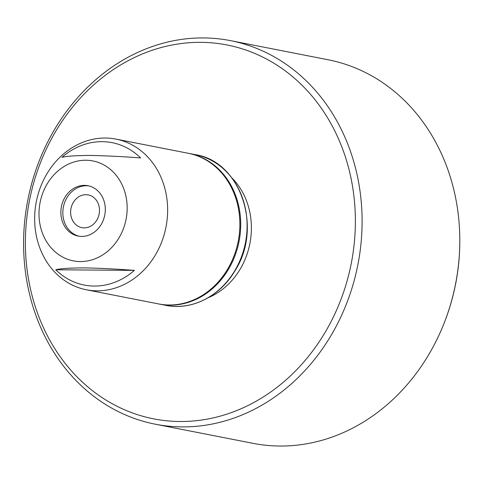 <?xml version="1.0" encoding="UTF-8"?>
<svg xmlns="http://www.w3.org/2000/svg" width="484" height="484" viewBox="0 0 484 484"><rect width="100%" height="100%" fill="white"/><g stroke="black" fill="none" stroke-linecap="round" stroke-linejoin="round"><path stroke-width="0.73" d="M61.964 157.33C66.483 156.151 75.873 155.521 90.133 155.437C106.413 155.763 123.245 156.598 140.626 157.941A72.546 62.424 -78.9 0 0 61.964 157.33M127.08 211.242A50.911 43.808 -78.9 0 0 85.88 160.234A50.911 43.808 -78.9 0 0 39.077 210.552A50.911 43.808 -78.9 0 0 80.271 261.56A50.911 43.808 -78.9 0 0 127.08 211.242M167.5 214.957A76.775 66.066 -78.9 0 0 115.906 139.089A76.775 66.066 -78.9 0 0 34.781 213.916A76.775 66.066 -78.9 0 0 86.376 289.777A76.775 66.066 -78.9 0 0 167.5 214.957M115.906 139.089L188.149 153.253A76.775 66.066 101.1 0 1 239.743 229.113A76.775 66.066 101.1 0 1 158.625 303.934L86.376 289.777M60.899 210.721A25.658 22.082 -78.9 0 0 78.142 236.077A25.658 22.082 -78.9 0 0 105.258 211.072A25.658 22.082 -78.9 0 0 88.009 185.717A25.658 22.082 -78.9 0 0 60.899 210.721M88.989 185.935A25.658 22.082 -78.9 0 0 62.872 211.109A25.658 22.082 -78.9 0 0 79.134 236.246M231.788 177.803A70.452 60.627 101.1 0 1 249.877 243.579A70.452 60.627 101.1 0 1 208.302 297.666M459.8 240.693L459.8 241.334A192.584 165.722 101.1 0 1 443.423 324.891L443.187 325.49A195.427 168.172 -78.9 0 0 459.8 240.693A195.427 168.172 -78.9 0 0 349.823 65.806A195.427 168.172 -78.9 0 0 328.128 59.768L230.426 40.626A195.427 168.172 101.1 0 1 252.122 46.658A195.427 168.172 101.1 0 1 354.99 277.507A195.427 168.172 101.1 0 1 155.261 424.19A195.427 168.172 101.1 0 1 133.566 418.152A195.427 168.172 101.1 0 1 30.698 187.308A195.427 168.172 101.1 0 1 230.426 40.626M155.261 424.19L252.963 443.332A195.427 168.172 -78.9 0 0 443.187 325.49M132.598 412.991A190.502 163.931 -78.9 0 0 344.923 288.125A190.502 163.931 -78.9 0 0 248.165 50.856A190.502 163.931 -78.9 0 0 35.84 175.722A190.502 163.931 -78.9 0 0 132.598 412.991M79.993 227.123A16.668 14.345 101.1 0 1 71.221 207.436A16.668 14.345 101.1 0 1 88.251 194.925A16.668 14.345 101.1 0 1 90.103 195.439A16.668 14.345 101.1 0 1 98.881 215.132A16.668 14.345 101.1 0 1 81.844 227.637A16.668 14.345 101.1 0 1 79.993 227.123M134.407 270.387C117.025 269.037 100.194 268.203 83.913 267.882C69.648 267.961 60.258 268.59 55.739 269.769A72.546 62.424 -78.9 0 0 134.407 270.387L55.739 269.769M195.379 154.668C240.651 161.353 263.066 227.897 234.837 271.01C219.845 296.535 191.41 310.74 165.849 305.35A76.775 66.066 -78.9 0 0 234.583 271.04A76.775 66.066 -78.9 0 0 195.379 154.668L188.972 153.41A76.775 66.066 101.1 0 1 228.182 269.788A76.775 66.066 101.1 0 1 159.442 304.097L159.03 304.012M159.442 304.097L165.849 305.35M188.972 153.41L188.56 153.331"/></g></svg>

